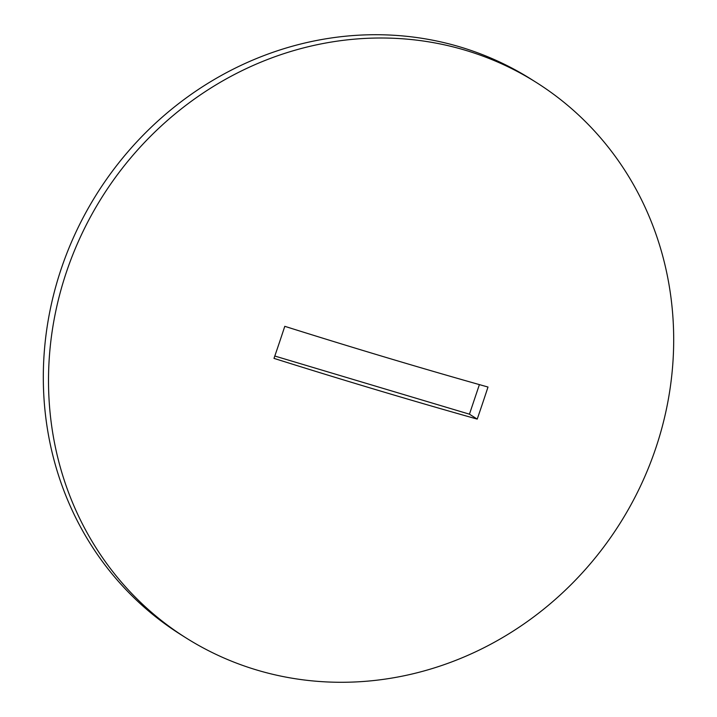 <?xml version="1.0" encoding="UTF-8"?>
<svg xmlns="http://www.w3.org/2000/svg" width="717" height="717" viewBox="0 0 717 717"><rect width="100%" height="100%" fill="white"/><g stroke="black" fill="none" stroke-linecap="round" stroke-linejoin="round"><path stroke-width="1.08" d="M536.424 82.536L531.225 79.255A328.332 306.078 122.3 0 0 460.189 46.972A328.332 306.078 122.3 0 0 76.898 230.094A328.332 306.078 122.3 0 0 180.576 634.464L185.775 637.745A328.332 306.078 122.3 0 0 256.811 670.028A328.332 306.078 122.3 0 0 640.102 486.906A328.332 306.078 122.3 0 0 536.424 82.536A328.332 306.078 122.3 0 0 465.387 50.262A328.332 306.078 122.3 0 0 82.096 233.375A328.332 306.078 122.3 0 0 185.775 637.745M487.999 387.037A769.045 70.293 -161.4 0 1 388.955 358.303A769.045 70.293 -161.4 0 1 284.783 326.325A760.862 266.455 -73.4 0 1 273.993 358.383A769.045 70.293 18.6 0 0 378.164 390.353A769.045 70.293 18.6 0 0 477.217 419.095A760.862 266.455 -73.4 0 0 487.999 387.037M477.217 419.095L469.447 414.184L479.395 384.608M274.799 356.035L469.447 414.184"/></g></svg>
